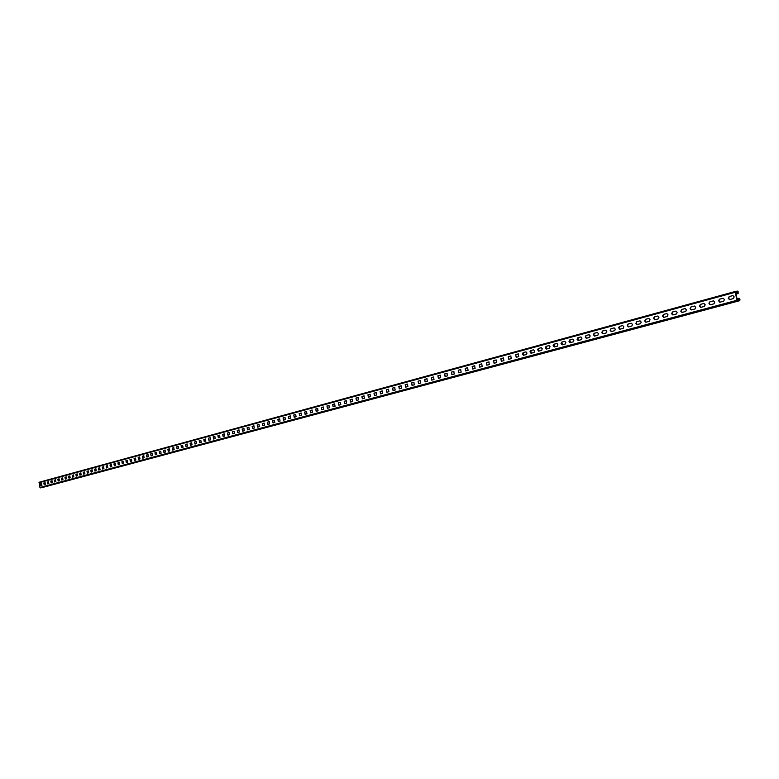 <?xml version="1.0" encoding="UTF-8"?>
<svg xmlns="http://www.w3.org/2000/svg" width="779" height="779" viewBox="0 0 779 779"><rect width="100%" height="100%" fill="white"/><g stroke="black" fill="none" stroke-linecap="round" stroke-linejoin="round"><path stroke-width="1.17" d="M738.083 293.566L735.989 294.072M738.122 293.556L738.21 291.852L737.528 291.112L735.503 291.414L735.22 292.3L737.031 300.256L737.713 300.996L739.738 300.684L740.021 299.788L739.144 298.23L737.051 298.737M735.639 292.514L737.859 291.901L737.956 292.982L735.863 293.488M737.586 293.634L737.46 293.05M737.255 299.623L739.475 299.029L739.661 299.847L737.382 300.197L735.58 292.242L737.859 291.901M739.738 300.684L42.183 487.566L39.933 487.488L39.291 482.211L735.464 291.424M729.202 296.546L728.258 298.328L729.475 299.603L733.487 298.561L734.169 296.887L732.942 295.601L729.202 296.546L728.667 298.484L729.942 299.555M719.475 299.185L718.511 300.626L719.757 302.233L723.72 301.2L724.392 299.535L723.175 298.26L719.475 299.185L718.959 301.122L720.224 302.184M709.864 301.804L708.909 303.235L710.146 304.832L714.061 303.81L714.723 302.155L713.515 300.889L709.864 301.804L709.348 303.722L710.604 304.784M700.36 304.385L699.454 306.137L700.642 307.393L704.508 306.39L705.161 304.745L703.973 303.479L700.36 304.385L699.863 306.293L701.1 307.345M690.963 306.945L690.067 308.688L691.246 309.935L695.072 308.942L695.715 307.306L694.537 306.05L690.963 306.945L690.476 308.835L691.703 309.886M681.674 309.467L680.788 311.201L681.956 312.447L685.734 311.464L686.367 309.838L685.199 308.581L681.674 309.467L681.197 311.347L682.414 312.398M672.481 311.97L671.615 313.694L672.774 314.93L676.503 313.956L677.136 312.34L675.977 311.094L672.481 311.97L672.024 313.84L673.222 314.882M663.396 314.443L662.539 316.157L663.689 317.384L667.379 316.42L668.002 314.813L666.853 313.577L663.396 314.443L662.948 316.293L664.136 317.335M654.418 316.887L653.532 318.26L654.701 319.809L658.352 318.854L658.966 317.257L657.827 316.031L654.418 316.887L653.971 318.728L655.149 319.76M645.528 319.302L644.691 320.997L645.82 322.214L649.433 321.269L650.037 319.682L648.907 318.455L645.528 319.302L645.1 321.133L646.268 322.165M636.745 321.698L635.917 323.373L637.037 324.59L640.601 323.655L641.195 322.078L640.075 320.86L636.745 321.698L636.326 323.509L637.475 324.531M628.049 324.054L627.202 325.408L628.341 326.937L631.876 326.012L632.46 324.444L631.35 323.227L628.049 324.054L627.64 325.865L628.789 326.888M619.451 326.401L618.614 327.745L619.743 329.254L623.239 328.349L623.813 326.781L622.713 325.583L619.451 326.401L619.052 328.193L620.191 329.205M610.95 328.709L610.152 330.364L611.242 331.552L614.699 330.656L615.264 329.098L614.173 327.901L610.95 328.709L610.561 330.491L611.681 331.503M602.537 330.997L601.748 332.643L602.829 333.831L606.247 332.935L606.812 331.396L605.731 330.199L602.537 330.997L602.157 332.769L603.267 333.772M594.211 333.266L593.403 334.581L594.504 336.08L597.883 335.194L598.438 333.655L597.366 332.467L594.211 333.266L593.841 335.019L594.942 336.022M585.983 335.506L585.214 337.122L586.275 338.3L589.615 337.434L590.161 335.905L589.099 334.717L585.983 335.506L585.613 337.249L586.704 338.252M577.833 337.716L577.073 339.332L578.125 340.501L581.426 339.644L581.971 338.125L580.92 336.947L577.833 337.716L578.554 340.452M569.77 339.917L569.021 341.514L570.062 342.682L573.334 341.825L573.87 340.316L572.818 339.147L569.77 339.917L570.491 342.633M561.786 342.088L561.016 343.373L562.087 344.834L565.32 343.997L565.846 342.487L564.814 341.329L561.786 342.088L562.516 344.785M553.898 344.23L553.129 345.516L554.19 346.976L557.394 346.139L557.832 344.347L556.888 343.481L553.898 344.23L554.619 346.918M546.079 346.353L545.358 347.931L546.371 349.08L549.546 348.252L549.974 346.48L549.039 345.613L546.079 346.353L546.8 349.031M538.347 348.456L537.598 349.732L538.64 351.173L541.775 350.355L542.203 348.583L541.278 347.726L538.347 348.456L539.068 351.125M530.694 350.54L529.954 351.806L530.986 353.238L534.092 352.429L534.589 350.959L533.586 349.82L530.694 350.54L531.405 353.189M523.118 352.605L522.417 354.153L523.41 355.292L526.477 354.484L526.974 353.023L525.981 351.884L523.118 352.605L523.829 355.234M515.62 354.64L516.204 357.298L518.746 356.607L518.23 353.939L515.62 354.64L516.331 357.259M508.19 356.665L508.775 359.304L511.287 358.622L510.781 355.964L508.19 356.665L508.901 359.265M500.839 358.661L501.355 361.3L503.916 360.619L503.4 357.97L500.839 358.661L501.549 361.252M493.565 360.648L494.071 363.267L496.603 362.586L496.096 359.956L493.565 360.648L494.276 363.218M486.359 362.605L486.865 365.215L489.378 364.543L488.871 361.923L486.359 362.605L487.07 365.166M479.231 364.543L479.728 367.143L482.211 366.481L481.714 363.871L479.231 364.543L479.932 367.094M472.162 366.461L472.726 369.042L475.122 368.389L474.625 365.799L472.162 366.461L472.872 369.003M465.17 368.37L465.667 370.94L468.101 370.288L467.604 367.707L465.17 368.37L465.871 370.892M458.247 370.249L458.743 372.81L461.149 372.167L460.652 369.597L458.247 370.249L458.948 372.761M451.382 372.119L451.878 374.67L454.264 374.027L453.777 371.476L451.382 372.119L452.083 374.611M444.595 373.969L445.082 376.5L447.448 375.868L446.961 373.326L444.595 373.969L445.286 376.452M437.866 375.799L438.411 378.312L440.7 377.688L440.203 375.166L437.866 375.799L438.558 378.273M431.206 377.611L431.693 380.123L434.01 379.5L433.523 376.978L431.206 377.611L431.897 380.064M424.604 379.402L425.091 381.905L427.379 381.291L426.902 378.779L424.604 379.402L425.295 381.856M418.06 381.184L418.547 383.667L420.826 383.064L420.339 380.571L418.06 381.184L418.751 383.619M411.585 382.947L412.072 385.42L414.321 384.816L413.844 382.333L411.585 382.947L412.276 385.371M405.177 384.69L405.655 387.153L407.884 386.559L407.407 384.086L405.177 384.69L405.859 387.105M398.819 386.413L399.296 388.877L401.506 388.283L401.029 385.819L398.819 386.413L399.5 388.818M392.519 388.127L393.054 390.561L395.187 389.987L394.71 387.543L392.519 388.127L393.21 390.522M386.287 389.831L386.754 392.256L388.925 391.681L388.448 389.237L386.287 389.831L386.968 392.207M380.103 391.506L380.619 393.921L382.723 393.356L382.246 390.931L380.103 391.506L380.785 393.872M373.978 393.171L374.495 395.576L376.578 395.011L376.101 392.597L373.978 393.171L374.66 395.528M367.912 394.826L368.379 397.222L370.483 396.657L370.015 394.252L367.912 394.826L368.584 397.173M361.894 396.462L362.362 398.848L364.445 398.293L363.978 395.898L361.894 396.462L362.576 398.799M355.935 398.079L356.451 400.455L358.467 399.9L357.999 397.524L355.935 398.079L356.607 400.406M350.034 399.685L350.492 402.052L352.546 401.506L352.079 399.13L350.034 399.685L350.706 402.003M344.182 401.282L344.639 403.639L346.665 403.094L346.207 400.727L344.182 401.282L344.854 403.58M338.378 402.86L338.884 405.197L340.851 404.661L340.384 402.315L338.378 402.86L339.05 405.148M332.623 404.428L333.081 406.755L335.077 406.219L334.619 403.882L332.623 404.428L333.295 406.706M326.927 405.976L327.423 408.293L329.361 407.768L328.904 405.44L326.927 405.976L327.599 408.245M321.279 407.514L321.737 409.822L323.694 409.296L323.236 406.979L321.279 407.514L321.951 409.773M315.68 409.033L316.177 411.331L318.075 410.815L317.618 408.508L315.68 409.033L316.342 411.283M310.13 410.543L310.626 412.831L312.506 412.325L312.058 410.027L310.13 410.543L310.792 412.782M304.628 412.042L305.076 414.321L306.984 413.815L306.536 411.526L304.628 412.042L305.29 414.272M299.175 413.522L299.662 415.791L301.512 415.295L301.064 413.016L299.175 413.522L299.837 415.743M293.771 414.993L294.209 417.262L296.088 416.755L295.64 414.486L293.771 414.993L294.423 417.203M288.405 416.453L288.853 418.712L290.703 418.206L290.265 415.947L288.405 416.453L289.058 418.654M283.089 417.904L283.527 420.144L285.367 419.647L284.929 417.398L283.089 417.904L283.741 420.085M277.821 419.336L278.298 421.566L280.08 421.079L279.642 418.839L277.821 419.336L278.473 421.517M272.592 420.757L273.069 422.978L274.841 422.491L274.403 420.261L272.592 420.757L273.244 422.929M267.411 422.169L267.849 424.38L269.641 423.903L269.203 421.682L267.411 422.169L268.064 424.321M262.27 423.562L262.747 425.762L264.49 425.295L264.052 423.085L262.27 423.562L262.922 425.714M257.177 424.945L257.606 427.145L259.378 426.668L258.94 424.467L257.177 424.945L257.83 427.087M252.123 426.327L252.591 428.508L254.305 428.041L253.876 425.85L252.123 426.327L252.776 428.46M247.118 427.69L247.547 429.862L249.28 429.404L248.852 427.213L247.118 427.69L247.761 429.813M242.142 429.034L242.6 431.206L244.294 430.748L243.866 428.577L242.142 429.034L242.785 431.157M237.215 430.378L237.644 432.54L239.348 432.082L238.919 429.92L237.215 430.378L237.858 432.481M232.327 431.712L232.785 433.854L234.44 433.406L234.021 431.254L232.327 431.712L232.97 433.806M227.478 433.027L227.935 435.169L229.571 434.721L229.153 432.579L227.478 433.027L228.12 435.12M222.667 434.341L223.086 436.474L224.751 436.026L224.333 433.884L222.667 434.341L223.3 436.415M217.896 435.636L218.344 437.759L219.96 437.321L219.551 435.188L217.896 435.636L218.529 437.701M213.164 436.922L213.582 439.044L215.218 438.596L214.8 436.483L213.164 436.922L213.797 438.986M208.47 438.197L208.889 440.31L210.505 439.872L210.096 437.759L208.47 438.197L209.103 440.252M203.816 439.463L204.225 441.566L205.841 441.138L205.422 439.025L203.816 439.463L204.449 441.508M199.19 440.719L199.609 442.813L201.206 442.384L200.787 440.291L199.19 440.719L199.823 442.754M194.614 441.966L195.023 444.059L196.6 443.631L196.191 441.537L194.614 441.966L195.237 444.001M190.066 443.202L190.475 445.286L192.043 444.858L191.634 442.784L190.066 443.202L190.689 445.228M185.548 444.429L185.957 446.503L187.515 446.085L187.106 444.011L185.548 444.429L186.181 446.445M181.079 445.656L181.478 447.711L183.026 447.292L182.627 445.228L181.079 445.656L181.702 447.652M176.638 446.864L177.037 448.908L178.576 448.5L178.167 446.445L176.638 446.864L177.261 448.85M172.227 448.061L172.626 450.106L174.155 449.697L173.746 447.643L172.227 448.061L172.85 450.048M167.855 449.249L168.254 451.284L169.764 450.875L169.364 448.84L167.855 449.249L168.478 451.226M163.512 450.428L163.911 452.453L165.411 452.054L165.012 450.019L163.512 450.428L164.135 452.404M159.208 451.596L159.607 453.621L161.097 453.222L160.698 451.197L159.208 451.596L159.831 453.563M154.933 452.765L155.333 454.77L156.813 454.381L156.413 452.365L154.933 452.765L155.557 454.722M150.698 453.914L151.097 455.919L152.557 455.53L152.158 453.514L150.698 453.914L151.311 455.861M146.491 455.063L146.88 457.059L148.341 456.669L147.942 454.663L146.491 455.063L147.104 457M142.314 456.192L142.703 458.188L144.144 457.799L143.755 455.803L142.314 456.192L142.927 458.13M138.165 457.322L138.565 459.308L139.986 458.919L139.597 456.932L138.165 457.322L138.779 459.25M134.056 458.442L134.446 460.418L135.867 460.038L135.478 458.062L134.056 458.442L134.66 460.36M129.976 459.552L130.366 461.519L131.768 461.139L131.378 459.172L129.976 459.552L130.58 461.46M125.925 460.652L126.305 462.619L127.707 462.239L127.318 460.272L125.925 460.652L126.529 462.56M121.894 461.752L122.284 463.7L123.676 463.33L123.286 461.372L121.894 461.752L122.498 463.641M117.902 462.833L118.291 464.781L119.664 464.411L119.284 462.463L117.902 462.833L118.505 464.722M113.938 463.914L114.347 465.852L115.691 465.482L115.311 463.544L113.938 463.914L114.542 465.793M110.005 464.985L110.394 466.913L111.748 466.553L111.368 464.615L110.005 464.985L110.608 466.855M106.1 466.046L106.48 467.975L107.833 467.604L107.453 465.676L106.1 466.046L106.704 467.916M102.224 467.098L102.624 469.016L103.938 468.656L103.568 466.738L102.224 467.098L102.828 468.958M98.378 468.15L98.777 470.058L100.082 469.698L99.702 467.789L98.378 468.15L98.972 470M94.561 469.192L94.931 471.091L96.245 470.74L95.875 468.831L94.561 469.192L95.155 471.032M90.763 470.224L91.133 472.113L92.448 471.762L92.068 469.864L90.763 470.224L91.357 472.055M86.995 471.246L87.375 473.135L88.67 472.785L88.3 470.896L86.995 471.246L87.589 473.077M83.256 472.259L83.626 474.148L84.921 473.798L84.551 471.908L83.256 472.259L83.85 474.09M79.546 473.272L79.916 475.151L81.191 474.8L80.831 472.921L79.546 473.272L80.14 475.093M75.865 474.275L76.225 476.144L77.501 475.803L77.131 473.934L75.865 474.275L76.449 476.086M72.204 475.268L72.564 477.137L73.83 476.797L73.46 474.927L72.204 475.268L72.788 477.079M68.571 476.261L68.932 478.111L70.188 477.78L69.818 475.92L68.571 476.261L69.156 478.053M64.959 477.245L65.319 479.095L66.566 478.754L66.205 476.904L64.959 477.245L65.543 479.036M61.375 478.218L61.736 480.059L62.972 479.728L62.612 477.878L61.375 478.218L61.96 480M57.821 479.182L58.182 481.023L59.408 480.692L59.038 478.851L57.821 479.182L58.396 480.964M54.287 480.146L54.647 481.977L55.864 481.646L55.504 479.815L54.287 480.146L54.861 481.919M50.771 481.101L51.132 482.922L52.339 482.6L51.979 480.77L50.771 481.101L51.356 482.863M47.285 482.045L47.646 483.866L48.843 483.545L48.493 481.724L47.285 482.045L47.87 483.808M43.828 482.99L44.189 484.801L45.377 484.48L45.016 482.668L43.828 482.99L44.403 484.742M40.391 483.925L40.751 485.726L41.93 485.414L41.579 483.603L40.391 483.925L40.966 485.668M732.835 295.592L729.553 296.487M723.068 298.25L719.835 299.136M713.418 300.879L710.214 301.746M703.865 303.479L700.711 304.336M694.43 306.04L691.314 306.887M685.101 308.581L682.024 309.419M675.88 311.094L672.842 311.912M666.756 313.567L663.757 314.385M657.739 316.021L654.769 316.829M648.819 318.455L645.888 319.244M639.997 320.851L637.105 321.639M631.263 323.227L628.41 324.006M622.635 325.573L619.811 326.343M614.095 327.891L611.311 328.65M605.653 330.189L602.897 330.939M597.289 332.467L594.572 333.208M589.021 334.717L586.334 335.447M580.842 336.937L578.184 337.658M572.75 339.138L570.121 339.858M564.736 341.319L562.146 342.03M556.81 343.481L554.249 344.172M548.971 345.613L546.439 346.295M541.21 347.726L538.708 348.398M533.527 349.81L531.044 350.482M525.922 351.884L523.469 352.546M518.386 353.929L515.971 354.581M510.936 355.954L508.551 356.607M503.565 357.96L501.199 358.603M496.252 359.947L493.915 360.58M489.027 361.914L486.719 362.547M481.87 363.861L479.582 364.484M474.781 365.789L472.522 366.403M467.76 367.698L465.521 368.311M460.808 369.587L458.597 370.191M453.923 371.466L451.742 372.06M447.107 373.316L444.945 373.91M440.359 375.157L438.217 375.731M433.669 376.978L431.556 377.552M427.048 378.779L424.954 379.344M420.485 380.561L418.42 381.126M413.99 382.323L411.935 382.888M407.544 384.076L405.528 384.631M401.166 385.809L399.169 386.355M394.856 387.533L392.869 388.069M388.594 389.237L386.627 389.763M382.392 390.922L380.454 391.447M376.247 392.597L374.329 393.113M370.152 394.252L368.253 394.768M364.124 395.888L362.245 396.404M358.145 397.514L356.285 398.02M352.215 399.13L350.375 399.627M346.343 400.727L344.522 401.224M340.52 402.305L338.719 402.801M334.756 403.882L332.974 404.359M329.04 405.431L327.268 405.917M323.373 406.979L321.62 407.446M317.754 408.508L316.021 408.975M312.184 410.017L310.47 410.484M306.663 411.516L304.969 411.984M301.191 413.006L299.516 413.464M295.767 414.486L294.111 414.934M290.392 415.947L288.746 416.395M285.056 417.398L283.429 417.836M279.768 418.839L278.161 419.277M274.529 420.261L272.932 420.699M269.33 421.673L267.752 422.101M264.178 423.075L262.611 423.503M259.066 424.467L257.518 424.886M253.993 425.85L252.464 426.259M248.968 427.213L247.449 427.622M243.983 428.567L242.483 428.976M239.036 429.911L237.546 430.32M234.138 431.245L232.658 431.654M229.269 432.569L227.809 432.968M224.449 433.884L222.998 434.273M219.668 435.188L218.227 435.578M214.916 436.474L213.495 436.863M210.213 437.759L208.801 438.139M205.539 439.025L204.147 439.405M200.904 440.291L199.521 440.661M196.308 441.537L194.935 441.907M191.751 442.774L190.388 443.144M187.223 444.011L185.879 444.371M182.734 445.228L181.4 445.588M178.284 446.445L176.96 446.795M173.863 447.643L172.558 448.003M169.471 448.84L168.186 449.191M165.119 450.019L163.843 450.369M160.805 451.197L159.539 451.538M156.521 452.356L155.264 452.706M152.265 453.514L151.019 453.855M148.049 454.663L146.812 455.004M143.862 455.803L142.635 456.134M139.704 456.932L138.496 457.263M135.575 458.052L134.377 458.383M131.485 459.172L130.297 459.493M127.425 460.272L126.237 460.593M123.394 461.372L122.215 461.694M119.382 462.463L118.223 462.775M115.409 463.544L114.26 463.856M111.465 464.615L110.326 464.927M107.551 465.676L106.421 465.988M103.665 466.738L102.546 467.04M99.809 467.789L98.699 468.091M95.973 468.831L94.872 469.133M92.165 469.864L91.075 470.165M88.397 470.896L87.316 471.188M84.648 471.908L83.577 472.201M80.919 472.921L79.857 473.213M77.228 473.924L76.176 474.216M73.557 474.927L72.515 475.209M69.915 475.92L68.873 476.203M66.293 476.904L65.27 477.186M62.7 477.878L61.687 478.16M59.136 478.851L58.123 479.124M55.591 479.815L54.588 480.088M52.076 480.77L51.083 481.042M48.58 481.724L47.597 481.987M45.114 482.668L44.14 482.931M41.667 483.603L40.703 483.866M738.648 298.308L739.475 299.029M738.784 298.893L737.187 299.321M735.58 292.261L737.664 291.697M38.96 482.776L735.22 292.3M39.933 487.488L737.031 300.256M40.469 487.888L737.713 300.996M42.183 487.566L739.709 300.684M737.567 300.412L739.661 299.847M737.197 299.379L739.281 298.815M735.824 293.332L738.044 292.719M39.262 482.22L735.503 291.414"/></g></svg>
